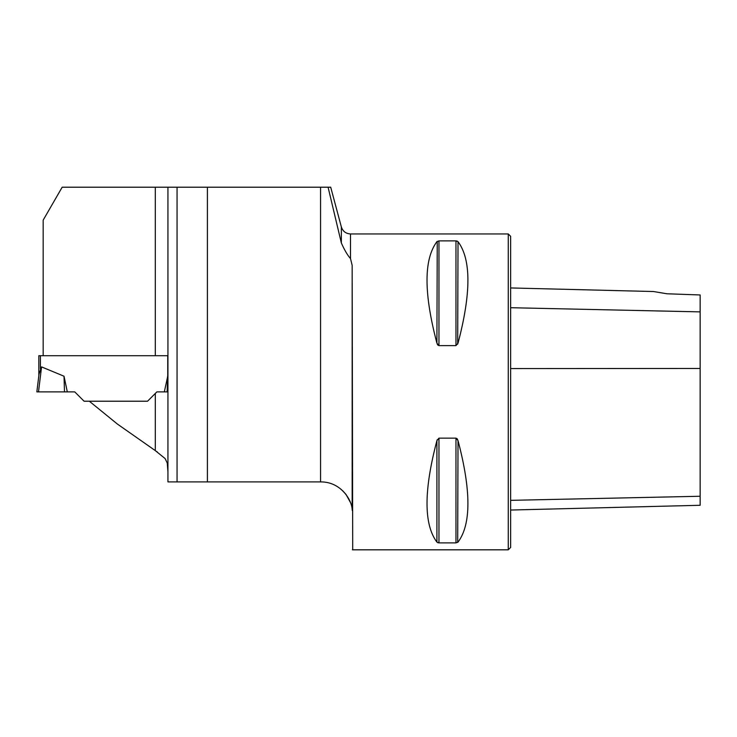 <?xml version="1.0" encoding="UTF-8"?>
<svg xmlns="http://www.w3.org/2000/svg" width="737" height="737" viewBox="0 0 737 737"><rect width="100%" height="100%" fill="white"/><g stroke="black" fill="none" stroke-linecap="round" stroke-linejoin="round"><path stroke-width="1.11" d="M167.935 355.704L155.295 355.704L155.295 187.207L167.935 187.207L167.935 481.906L177.055 481.906L177.055 187.207L330.618 187.207M207.41 187.207L207.41 481.906L177.055 481.906M328.085 187.207L341.351 242.98C344.474 250.046 347.523 255.242 350.499 258.576L352.157 265.338L352.157 509.636C351.964 500.478 341.185 481.768 320.807 481.906L207.41 481.906M350.499 258.576L350.499 233.951L508.263 233.951L508.263 549.811L352.387 549.811M352.157 265.338L352.71 549.811M438.957 345.616L436.912 343.166C423.72 293.179 423.72 259.341 436.912 241.662L438.957 240.888L455.963 240.888L458.018 241.662C471.21 259.341 471.21 293.179 458.018 343.166L455.963 345.616L438.957 345.616L438.957 240.888M437.244 439.667L436.912 440.606L438.957 438.156L455.963 438.156L458.018 440.606C471.21 490.593 471.21 524.431 458.018 542.11L455.963 542.883L438.957 542.883L436.912 542.11C423.72 524.431 423.72 490.593 436.912 440.606L436.912 542.11M437.723 542.662L438.211 542.801M457.686 542.414L458.018 440.606M457.686 439.667L457.345 439.059M457.207 438.874L456.728 438.414M437.244 241.358L436.912 343.166M437.244 344.105L437.585 344.704M437.723 344.898L438.202 345.358M457.686 344.105L458.018 241.662M457.198 241.11L456.719 240.962M350.351 502.33L346.04 494.49M345.939 494.361L342.585 490.63M352.157 509.636L352.24 510.419M167.935 187.207L177.055 187.207M155.295 187.207L62.175 187.207L43.17 220.133L43.17 355.704L38.821 355.704L38.821 375.806M156.88 391.881L155.295 393.466L156.88 391.881L167.741 391.881L167.741 355.704L43.17 355.704M167.935 471.763L167.262 463.066L165.116 458.571L155.295 450.602L155.295 393.466L147.547 401.214L89.324 401.214L117.395 424.061L155.295 450.602M666.985 293.777L653.498 291.53L666.985 293.777L653.498 291.53L666.985 293.777L700.15 294.966L700.15 311.88L510.64 307.707M508.263 233.951L510.64 236.328L510.64 547.444L508.263 549.811M510.64 510.041L700.15 505.278L700.15 311.88M157.478 452.131L156.382 451.366M40.406 355.704L40.406 369.034L41.567 366.897L39.033 374.064L36.85 391.881L39.033 374.064M64.018 376.22L41.567 366.897L38.499 391.881L67.307 391.881L64.018 376.22L64.487 391.881M89.324 401.214L84.082 401.214L74.75 391.881L36.85 391.881M164.323 391.881L167.741 376.165M167.741 391.881L167.142 391.881L167.612 376.22M320.567 481.906L320.567 187.207M341.351 242.98L341.351 226.932L330.701 187.189M700.15 368.454L510.64 368.574M700.15 496.259L510.64 500.34M455.963 345.616L455.963 240.888M438.957 542.883L438.957 438.156M455.963 542.883L455.963 438.156M653.498 291.53L510.64 287.946M350.499 233.951C345.874 233.675 342.816 231.335 341.351 226.932"/></g></svg>
